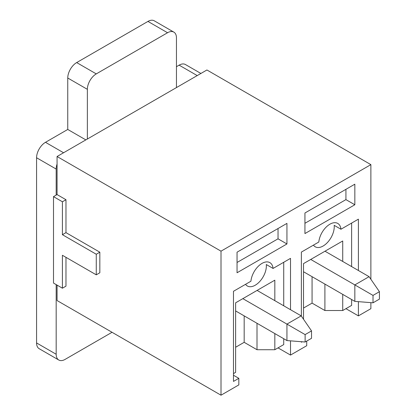 <?xml version="1.0" encoding="UTF-8"?>
<svg xmlns="http://www.w3.org/2000/svg" width="416" height="416" viewBox="0 0 416 416"><rect width="100%" height="100%" fill="white"/><g stroke="black" fill="none" stroke-linecap="round" stroke-linejoin="round"><path stroke-width="0.62" d="M62.41 234.702L96.268 254.249L96.268 274.825L62.41 255.278L62.41 288.2L53.503 283.057L53.503 196.633L57.065 194.579L65.972 199.722L62.41 201.781L62.41 234.702L65.972 232.643L65.972 199.722M53.503 196.633L62.41 201.781M96.268 254.249L99.835 252.19L65.972 232.643M96.268 274.825L99.835 272.771L99.835 252.19M62.41 288.2L65.972 286.146L65.972 257.338M370.874 279.266L370.874 164.637L206.929 69.987L57.065 156.51L57.065 194.579M345.925 308.677L358.4 315.879L370.874 308.677L370.874 302.64M278.034 347.875L290.508 355.077L306.722 345.712L306.722 341.084M235.622 347.256L244.176 342.316L257.005 349.726L274.825 349.726L274.825 333.575M233.48 373.594L235.622 372.362L235.622 302.812L274.825 280.176L274.825 300.648M257.005 349.726L257.005 323.284M283.733 338.718L283.733 344.583L274.825 349.726M233.48 375.242L238.831 378.326L238.831 384.909L221.01 395.2L57.065 300.55L57.065 285.116M245.554 284.32A15.751 9.095 -60 0 0 247.348 285.995A15.751 9.095 -60 0 0 260.057 281.154A15.751 9.095 -60 0 0 266.292 264.524L273.062 268.434L290.508 258.362L290.508 309.702M283.733 262.272L283.733 305.796M238.831 378.326L233.48 381.415L233.48 291.288L250.926 281.216A15.751 9.095 -60 0 1 258.315 266.25A15.751 9.095 -60 0 1 269.87 262.626A15.751 9.095 -60 0 1 273.062 268.434M290.508 340.85L290.508 355.077M244.176 342.316L244.176 315.879M286.941 243.963L286.941 223.382L237.047 252.19L237.047 272.766L286.941 243.963L278.034 238.815L278.034 228.53M237.047 262.48L278.034 238.815M301.376 341.713L301.376 342.217L302.141 341.775M301.376 316.134L301.376 252.091L318.822 242.018A15.751 9.095 -60 0 1 326.212 227.053A15.751 9.095 -60 0 1 337.766 223.428A15.751 9.095 -60 0 1 340.954 229.237L358.4 219.164L358.4 270.504M358.4 301.652L358.4 315.879M370.874 164.637L221.01 251.16L221.01 395.2M354.838 204.76L354.838 184.184L304.938 212.992L304.938 233.568L354.838 204.76L345.925 199.618L345.925 189.332M313.446 245.123A15.751 9.095 -60 0 0 315.24 246.797A15.751 9.095 -60 0 0 327.948 241.956A15.751 9.095 -60 0 0 334.183 225.326L340.954 229.237M221.01 251.16L57.065 156.51M304.938 223.283L345.925 199.618M303.514 308.058L312.068 303.118L324.901 310.528L324.901 284.086M312.068 303.118L312.068 276.676M342.722 261.451L342.722 240.978L303.514 263.614L303.514 319.244M342.722 294.372L342.722 310.528L351.629 305.386L351.629 299.52M351.629 223.075L351.629 266.594M324.901 310.528L342.722 310.528M310.731 259.444L354.838 284.908L369.091 276.676L379.428 291.699L373.012 295.402L373.012 302.812L379.428 299.109L379.428 291.699M303.514 271.742L354.838 301.371L354.838 284.908L373.012 295.402M324.99 251.212L369.091 276.676M373.012 302.812L354.838 301.371M242.84 298.641L286.941 324.106L301.2 315.874L311.532 330.897L305.12 334.599L305.12 342.009L311.532 338.307L311.532 330.897M235.622 310.939L286.941 340.569L286.941 324.106L305.12 334.599M257.093 290.415L301.2 315.874M305.12 342.009L286.941 340.569M176.457 87.578L176.457 37.887A12.6 7.275 120 0 0 173.846 32.115A12.6 7.275 120 0 0 167.549 32.739L96.268 73.892A12.6 7.275 120 0 0 87.36 89.326L87.36 139.022M57.065 164.065A12.6 7.275 120 0 0 56.176 169.062L56.176 195.094M56.176 284.601L56.176 354.255A12.6 7.275 120 0 0 58.786 360.022A12.6 7.275 120 0 0 65.083 359.398L112.039 332.285M173.846 32.115L154.248 20.8A12.6 7.275 120 0 0 147.945 21.424L76.669 62.577A12.6 7.275 120 0 0 67.756 78.01L67.756 129.454L45.479 142.314A12.6 7.275 120 0 0 36.572 157.747L36.572 342.935A12.6 7.275 120 0 0 39.182 348.707L58.786 360.022M200.907 73.46L185.432 64.527A12.6 7.275 120 0 0 179.13 65.151L176.457 66.695M67.756 129.454L85.842 139.896M36.572 157.747L56.176 169.062M36.572 342.935L56.176 354.255M179.13 65.151L197.22 75.592M147.945 21.424L167.549 32.739M76.669 62.577L96.268 73.892M67.756 78.01L87.36 89.326M45.479 142.314L63.57 152.755"/></g></svg>
